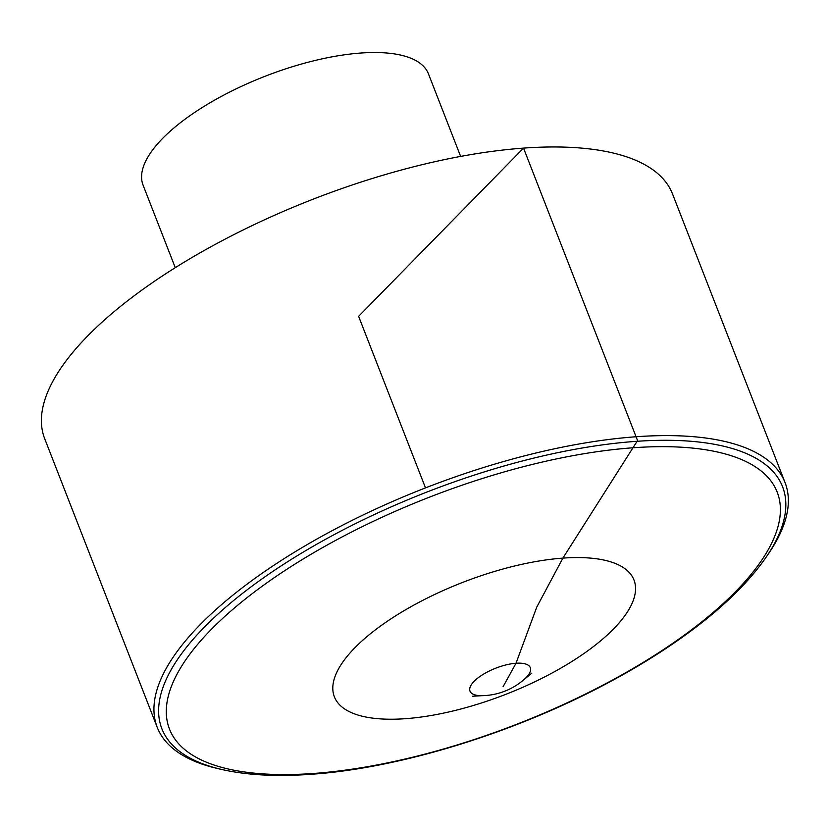 <?xml version="1.0" encoding="UTF-8"?>
<svg xmlns="http://www.w3.org/2000/svg" width="828" height="828" viewBox="0 0 828 828"><rect width="100%" height="100%" fill="white"/><g stroke="black" fill="none" stroke-linecap="round" stroke-linejoin="round"><path stroke-width="1.24" d="M217.474 768.498A336.924 125.67 -21.3 0 1 157.237 727.367A336.924 125.67 -21.3 0 1 296.186 551.148A336.924 125.67 -21.3 0 1 636.07 436.749A336.924 125.67 -21.3 0 1 785.058 482.589A336.924 125.67 -21.3 0 1 768.56 553.642L766.273 556.975A333.125 124.252 158.7 0 0 427.093 491.977A333.125 124.252 158.7 0 0 221.418 769.409L217.474 768.498M157.237 727.367L44.702 438.726A336.924 125.67 -21.3 0 1 183.65 262.507A336.924 125.67 -21.3 0 1 523.534 148.108A336.924 125.67 -21.3 0 1 672.522 193.949L785.058 482.589M175.267 267.682L143.078 185.141A153.149 57.122 -21.3 0 1 206.244 105.042A153.149 57.122 -21.3 0 1 360.739 53.044A153.149 57.122 -21.3 0 1 428.459 73.878L460.637 156.42M425.499 487.889L358.617 316.337L523.534 148.108L637.56 440.568L562.885 558.113L536.751 607.141L516.01 663.249L503.041 686.795M313.698 773.455A326.139 121.644 -21.3 0 1 326.015 545.683A326.139 121.644 -21.3 0 1 780.318 512.708A326.139 121.644 -21.3 0 1 313.698 773.455M472.643 696.234L482.01 695.675A32.375 12.078 -21.3 0 1 474.133 681.299A32.375 12.078 -21.3 0 1 516.01 663.249A32.375 12.078 -21.3 0 1 524.548 679.095L531.814 673.164M562.885 558.113A160.798 59.978 -21.3 0 1 613.496 629.011A160.798 59.978 -21.3 0 1 405.472 718.683A160.798 59.978 -21.3 0 1 354.86 647.786A160.798 59.978 -21.3 0 1 562.885 558.113M766.273 556.975C748.357 582.902 721.592 608.777 685.988 634.6C662.793 651.398 636.98 667.389 608.528 682.572C515.502 732.521 400.11 768.198 311.152 774.284C276.614 776.799 246.703 775.184 221.418 769.409M482.01 695.675A65.64 65.64 0 0 0 524.548 679.095"/></g></svg>
